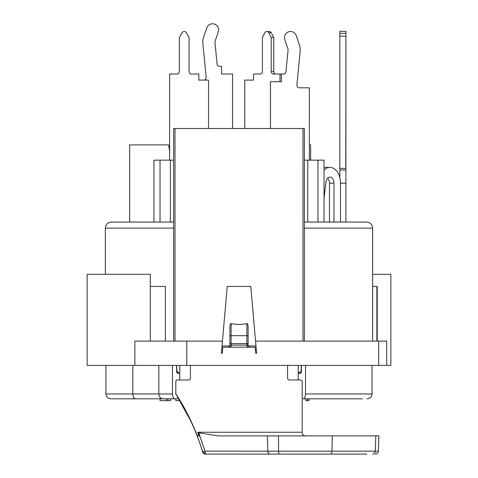 <?xml version="1.0" encoding="UTF-8"?>
<svg xmlns="http://www.w3.org/2000/svg" width="478" height="478" viewBox="0 0 478 478"><rect width="100%" height="100%" fill="white"/><g stroke="black" fill="none" stroke-linecap="round" stroke-linejoin="round"><path stroke-width="0.72" d="M345.911 36.173L345.911 31.315L339.834 31.315L339.834 177.667M339.834 33.311L345.911 33.311L345.911 222.055M372.637 274.294L390.861 274.294L390.861 365.413L87.139 365.413L87.139 274.294L150.313 274.294L150.313 286.442L165.382 286.442L165.382 341.113M372.637 286.442L377.208 286.442L377.208 341.113M378.713 365.413L378.713 341.113L255.551 341.113L256.614 353.266L255.706 353.266L255.174 347.189L222.826 347.189L222.294 353.266L221.386 353.266L222.449 341.113L186.784 341.113L186.784 365.413M378.713 341.113L386.708 341.113L386.708 365.413M169.63 150.636L168.62 144.906L129.657 144.906L129.657 222.055L153.958 222.055L153.958 160.154L160.034 160.154L160.034 222.055L173.639 222.055L111.434 222.055C107.711 222.449 105.686 224.475 105.363 228.131L173.639 228.131M304.361 228.131L372.637 228.131C372.278 224.439 370.253 222.413 366.566 222.055L304.361 222.055L317.966 222.055L317.966 160.154L324.042 160.154L324.042 222.055M310.634 160.154L310.634 144.906L309.344 144.906M177.882 372.703L177.882 373.312M317.966 160.154L307.766 160.154L307.766 222.055M304.361 160.154L307.766 160.154M160.034 160.154L173.639 160.154M173.639 341.113L173.639 128.504L304.361 128.504L304.361 341.113M134.862 365.413L134.862 341.113L186.784 341.113M232.559 128.504L232.559 74.018L221.625 74.018L221.625 66.305L219.492 66.305A2.432 2.432 0 0 1 217.072 64.106L214.957 42.243A2.432 2.432 0 0 1 215.076 41.227L218.267 31.811A6.077 6.077 0 0 0 214.467 24.103A6.077 6.077 0 0 0 206.765 27.909L203.568 37.326A14.579 14.579 0 0 0 202.863 43.408L206.155 77.43A2.432 2.432 0 0 1 203.736 80.095L198.788 80.095L198.788 74.018L191.499 74.018A2.432 2.432 0 0 1 189.067 71.586L189.067 37.487L186.312 32.713A2.432 2.432 0 0 0 182.106 32.713L179.346 37.487L179.346 71.586A2.432 2.432 0 0 1 176.92 74.018L169.63 74.018L169.63 160.154M170.395 160.154L170.395 222.055M345.911 33.311L345.785 168.358L339.804 168.358M339.834 169.971L345.911 169.971L345.785 168.358M340.497 222.055L340.497 183.176A15.792 10.57 90 0 0 329.934 167.384A15.792 10.57 90 0 0 324.042 170.066M324.042 198.256L325.93 182.13A6.077 4.063 90 0 1 329.934 177.105A6.077 4.063 90 0 1 333.997 183.176L333.997 222.055M333.997 183.176L329.485 183.176A6.077 4.063 90 0 0 327.675 178.127M329.485 183.176L329.485 222.055M329.934 167.384L325.416 167.384A15.792 10.57 90 0 0 324.042 167.521M298.224 365.413L298.224 372.703L299.443 372.703A3.645 1.822 -90 0 0 301.265 369.058L301.415 369.058M179.776 365.413L179.776 372.703L178.557 372.703A3.645 1.822 90 0 1 176.735 369.058L176.735 365.413M229.888 345.343L230.049 345.976L222.019 345.976L227.229 286.442L250.771 286.442L255.981 345.976L247.951 345.976L248.112 343.933A1.213 0.341 180 0 0 246.899 343.592L246.899 345.098A1.213 1.165 0 0 0 248.112 343.933L248.112 336.004A1.213 0.341 180 0 0 246.899 335.664L246.899 343.592L231.101 343.592A1.213 0.341 180 0 0 229.888 343.933L229.888 327.741L229.888 343.933A1.213 1.165 0 0 0 231.101 345.098L231.101 323.57C236.371 324.699 241.635 324.699 246.899 323.57C247.735 323.994 248.136 325.387 248.112 327.741L248.112 328.249M287.601 365.413L287.601 378.779L288.73 379.992L301.116 379.992L302.186 381.205L302.186 432.231A3.645 1.739 -90 0 0 302.628 434.663L304.994 435.876M190.053 419.72L175.814 393.89C183.791 405.744 190.973 419.738 197.36 435.876L198.764 435.876L197.784 432.231L198.454 432.686L199.565 435.876L198.764 435.876M366.757 454.1L205.552 454.1C204.154 454.1 203.186 453.383 202.624 451.949L201.417 448.023C197.599 436.408 193.733 426.824 189.826 419.272M372.685 454.1A3.035 2.647 -90 0 0 375.332 451.166L378.367 451.166L378.905 435.876L217.998 435.876L198.752 432.823L204.954 451.136L202.756 451.925L197.36 435.876M267.411 435.876L267.835 451.166A3.035 2.241 -90 0 0 270.076 454.1L205.665 454.1A3.035 3.035 -90 0 1 202.756 451.925L201.417 448.023C198.011 437.442 194.182 427.924 189.927 419.481M190.399 365.413L190.399 378.779L189.27 379.992L176.884 379.992L175.814 381.205L175.814 393.89M248.984 347.189L249.235 346.078L248.112 345.976L247.568 347.189M228.765 345.976L229.016 347.189M295.213 435.876L298.911 435.876M198.752 432.823L198.454 432.686M197.82 435.876L198.454 435.876M278.447 435.876L278.602 451.166L204.954 451.136A3.035 1.117 -90 0 0 206.072 454.1M274.27 454.1L279.23 454.1M320.397 454.1L322.375 454.1M325.829 454.1L331.182 454.1M340.689 454.1L343.019 454.1M205.665 454.1L202.618 451.925M228.765 346.078L229.888 346.078L230.432 347.189M229.888 327.741C229.864 325.387 230.271 323.994 231.101 323.57M248.112 327.741L248.112 336.004M246.899 323.57L246.899 335.664L231.101 335.664A1.213 0.341 0 0 0 229.888 336.004M179.776 379.992L179.776 373.312L177.798 373.312A2.432 1.213 -90 0 1 176.585 370.88L176.585 365.413M172.486 365.413L172.486 393.962A4.858 2.432 90 0 0 174.912 398.819L177.344 398.819A4.858 2.432 90 0 0 178.402 398.335M305.514 365.413L305.514 393.962A4.858 2.432 -90 0 1 303.088 398.819L305.818 398.819L305.818 400.642L307.396 400.642L307.396 398.819M301.415 365.413L301.415 370.88A2.432 1.213 90 0 1 300.202 373.312L298.224 373.312L298.224 379.992M301.265 365.413L301.265 369.058M132.836 365.413L132.836 393.962L105.967 393.962C106.23 396.889 107.849 398.509 110.83 398.819L135.866 398.819C134.043 398.58 133.033 396.961 132.836 393.962L158.839 393.962L158.839 365.413M362.312 398.819L303.088 398.819M167.927 398.819L167.927 400.642L170.562 400.642L170.562 398.819L175.826 398.819L170.562 398.819L175.826 398.819L175.826 400.642L179.71 400.642M156.443 398.819L174.912 398.819L147.391 398.819L160.034 398.819L160.034 400.642L167.927 400.642M307.396 400.642L308.979 400.642L308.979 398.819L315.104 398.819M147.415 398.819L135.866 398.819M162.896 398.819C160.483 398.58 159.132 396.961 158.839 393.962L172.486 393.962M299.443 372.703L301.003 372.703M176.997 372.703L178.557 372.703M227.229 286.442L222.449 341.113M250.771 286.442L255.551 341.113M244.76 128.504L244.76 80.095L253.573 80.095L253.573 74.018L260.175 74.018A2.432 2.205 -90 0 0 262.38 71.586L262.38 37.487L264.878 32.713A2.432 2.205 90 0 1 268.69 32.713L271.187 37.487L271.187 71.586A2.432 2.205 -90 0 0 273.392 74.018L279.994 74.018L279.994 81.732M270.464 128.504L270.464 81.732L281.399 81.732L281.399 74.018L279.994 74.018M266.784 31.5L269.353 31.5A2.432 2.205 90 0 1 271.259 32.713L273.757 37.487L273.757 71.586A2.432 2.205 -90 0 0 275.955 74.018M271.187 37.487L273.757 37.487M166.35 398.819L166.35 400.642M179.083 399.53L179.083 400.642M208.504 128.504L208.504 80.095L198.788 80.095M281.399 74.018L283.538 74.018A2.432 2.432 0 0 0 285.958 71.825L288.073 49.957A2.432 2.432 0 0 0 287.953 48.941L284.757 39.525A6.077 6.077 0 0 1 288.563 31.817A6.077 6.077 0 0 1 296.264 35.623L299.461 45.04A14.579 14.579 0 0 1 300.166 51.122L296.874 85.144A2.432 2.432 0 0 0 299.288 87.809L309.344 87.809L309.344 160.154M302.992 128.504L302.992 341.113M345.785 36.173L339.804 36.173M345.911 183.176L340.497 183.176M197.784 432.231L302.186 432.231M279.463 454.1A3.035 0.866 -90 0 1 278.602 451.166L375.332 451.166L375.798 435.876M330.406 454.1A3.035 1.583 -90 0 0 331.989 451.166L332.264 435.876M231.101 347.189L231.101 345.098L246.899 345.098L246.899 347.189M372.033 365.413L372.033 393.962L305.514 393.962M175.008 341.113L175.008 128.504M271.187 71.586L273.757 71.586M268.69 32.713L271.259 32.713M105.363 228.131L105.363 274.294M372.637 228.131L372.637 341.113M378.367 451.166C378.158 452.941 377.142 453.921 375.332 454.1M105.967 365.413L105.967 393.962M372.033 393.962C371.77 396.889 370.151 398.509 367.17 398.819M150.313 286.442L150.313 341.113M376.867 341.113L376.867 286.442"/></g></svg>
